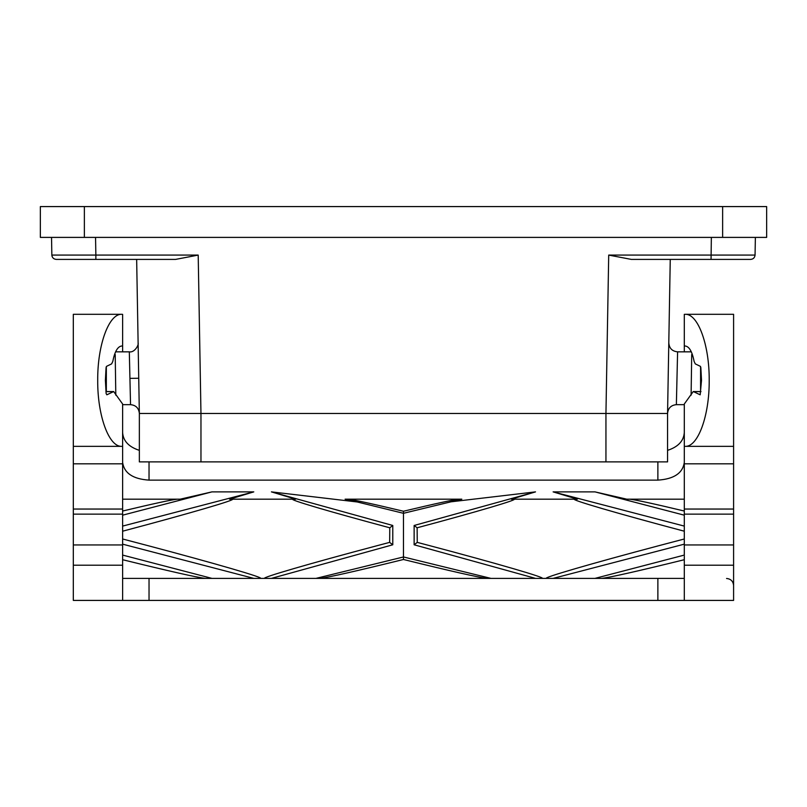 <?xml version="1.0" encoding="UTF-8"?>
<svg xmlns="http://www.w3.org/2000/svg" width="807" height="807" viewBox="0 0 807 807"><rect width="100%" height="100%" fill="white"/><g stroke="black" fill="none" stroke-linecap="round" stroke-linejoin="round"><path stroke-width="1.21" d="M670.254 259.4L667.56 413.466L667.56 461.886L139.349 461.886L139.349 413.466L200.963 413.466L200.963 461.886M667.56 413.466L200.963 413.466L198.199 255.083L175.593 259.4L56.248 259.4C53.635 259.138 52.162 257.695 51.85 255.083L51.537 237.399L51.85 255.083L95.862 255.083L95.549 237.399M136.655 259.4L139.349 413.466M731.394 259.4L750.661 259.4C753.284 259.138 754.747 257.695 755.059 255.083L608.71 255.083L631.316 259.4L711.048 259.4L711.36 237.399M711.048 259.4L750.661 259.4C753.284 259.138 754.747 257.695 755.059 255.083L755.372 237.399M115.593 351.842L129.312 351.842L130.542 404.66C135.808 405.175 138.743 408.06 139.349 413.315M115.805 395.178L115.209 354.485M122.624 446.311L122.624 404.004L113.676 391.556L106.847 394.805L106.131 393.584L105.394 380.329L106.07 367.558L106.574 366.328L111.618 363.886L112.788 361.455C114.695 351.61 117.681 346.455 121.736 345.991L122.624 346.102L122.624 314.347L121.736 314.296C108.895 313.56 97.435 345.033 97.708 380.329C97.435 415.615 108.895 447.098 121.736 446.352L122.624 446.311L122.624 565.203L73.316 565.203L73.316 600.418L657.876 600.418L657.876 578.387L149.033 578.387L149.033 600.418M121.736 446.352L73.316 446.352L73.316 314.296L121.736 314.296M73.316 446.352L73.316 565.203M684.296 600.418L733.593 600.418L733.593 514.14L684.296 514.14L684.296 600.418L657.876 600.418M122.624 600.418L122.624 565.203M106.332 366.59L106.332 391.556M105.919 391.556L113.676 391.556M684.296 509.046L684.296 463.823L733.593 463.823L733.593 509.046L684.296 509.046L684.296 514.14M684.296 463.823L684.296 404.004L693.233 391.556L700.99 391.556M684.296 351.842L684.296 314.347L685.173 314.296C698.015 313.56 709.474 345.033 709.202 380.329C709.474 415.615 698.015 447.098 685.173 446.352L684.296 446.311M122.624 578.387L149.033 578.387M684.296 578.387L657.876 578.387M490.938 578.387L403.46 556.961L315.981 578.387M319.854 578.387C328.207 577.459 356.069 571.164 403.46 559.493C450.841 571.164 478.712 577.459 487.055 578.387M271.404 578.387L392.777 544.786L392.777 525.478L271.404 491.877L357.178 501.964L403.46 513.302L403.46 559.493M553.118 578.387L684.296 544.16M594.971 578.387L684.296 555.085M684.296 538.985L658.885 545.673C591.097 563.619 541.759 577.983 546.521 578.387M684.296 515.179L594.971 491.877L553.118 491.877L577.358 499.19L511.265 499.19L535.515 491.877L414.132 525.478L414.132 544.786L417.249 542.375L417.128 527.788L414.132 525.478M684.296 511.033C653.226 503.608 634.958 499.664 629.51 499.19M684.296 499.19L626.807 499.19L594.971 491.877M601.568 578.387C609.83 577.479 637.409 571.255 684.296 559.715M122.624 351.842L122.624 346.102M684.296 432.582C683.721 440.975 678.142 446.896 667.56 450.356M139.349 450.356C128.767 446.896 123.189 440.975 122.624 432.582M122.624 462.512C124.217 473.195 133.024 479.065 149.033 480.125L657.876 480.125C673.895 479.065 682.692 473.195 684.296 462.512M459.112 499.19C453.595 499.664 435.044 503.689 403.46 511.245L403.46 513.302L461.816 499.19L345.093 499.19L357.178 501.964M449.731 501.964L535.515 491.877M271.404 491.877L295.644 499.19L229.551 499.19L253.791 491.877L211.938 491.877L180.102 499.19L122.624 499.19M417.128 527.788C477.643 511.598 518.649 499.493 513.968 499.19M122.624 515.179L211.938 491.877M177.399 499.19C171.952 499.664 153.693 503.608 122.624 511.033M122.624 526.093L253.791 491.877M122.624 531.208C189.514 513.464 237.45 499.462 232.255 499.19M211.938 578.387L122.624 555.085M253.791 578.387L122.624 544.16M122.624 559.715C169.51 571.255 197.079 577.479 205.341 578.387M260.399 578.387C265.15 577.983 215.812 563.619 148.024 545.673L122.624 538.985M292.941 499.19C288.26 499.493 329.276 511.598 389.781 527.788L389.66 542.375L377.172 545.673C309.384 563.619 260.046 577.983 264.797 578.387M392.777 525.478L389.781 527.788M389.66 542.375L392.777 544.786M733.593 463.823L733.593 314.296L685.173 314.296M733.593 509.046L733.593 514.14M684.296 346.102L685.173 345.991C689.228 346.455 692.214 351.61 694.121 361.455L695.291 363.886L700.335 366.328L700.839 367.558L701.515 380.329L700.173 394.825L693.506 391.627L700.99 391.627M700.577 366.59L700.577 391.556M691.71 354.485L691.105 395.178M691.317 351.842L677.598 351.842L676.367 404.66L684.296 404.66M684.296 526.093L553.118 491.877M574.655 499.19C569.46 499.462 617.395 513.464 684.296 531.208M542.112 578.387C546.864 577.983 497.536 563.619 429.748 545.673L417.249 542.375M414.132 544.786L535.515 578.387M403.46 511.245C371.876 503.689 353.315 499.664 347.797 499.19M52.062 256.354L51.85 255.083M84.372 237.399L40.35 237.399L40.35 206.582L84.372 206.582L84.372 237.399L766.65 237.399L766.65 206.582L722.628 206.582L722.628 237.399M84.372 206.582L722.628 206.582M198.199 255.083L95.862 255.083L95.862 259.4M605.946 461.886L605.946 413.466L608.71 255.083M138.733 378.251L129.927 378.372M73.316 544.957L122.624 544.957M122.624 463.823L73.316 463.823M105.929 391.627L113.404 391.627M684.296 565.203L733.593 565.203M733.593 544.957L684.296 544.957M73.316 509.046L122.624 509.046M149.033 461.886L149.033 480.125M657.876 480.125L657.876 461.886M130.542 404.66L122.624 404.66M73.316 514.14L122.624 514.14M733.593 446.352L685.173 446.352M676.367 404.66C671.101 405.175 668.166 408.06 667.571 413.315M129.312 351.842C134.628 352.851 138.996 344.851 138.118 342.884M677.598 351.842C672.191 351.287 669.255 348.301 668.801 342.884M726.552 578.478C730.829 578.891 733.17 581.242 733.593 585.519"/></g></svg>
